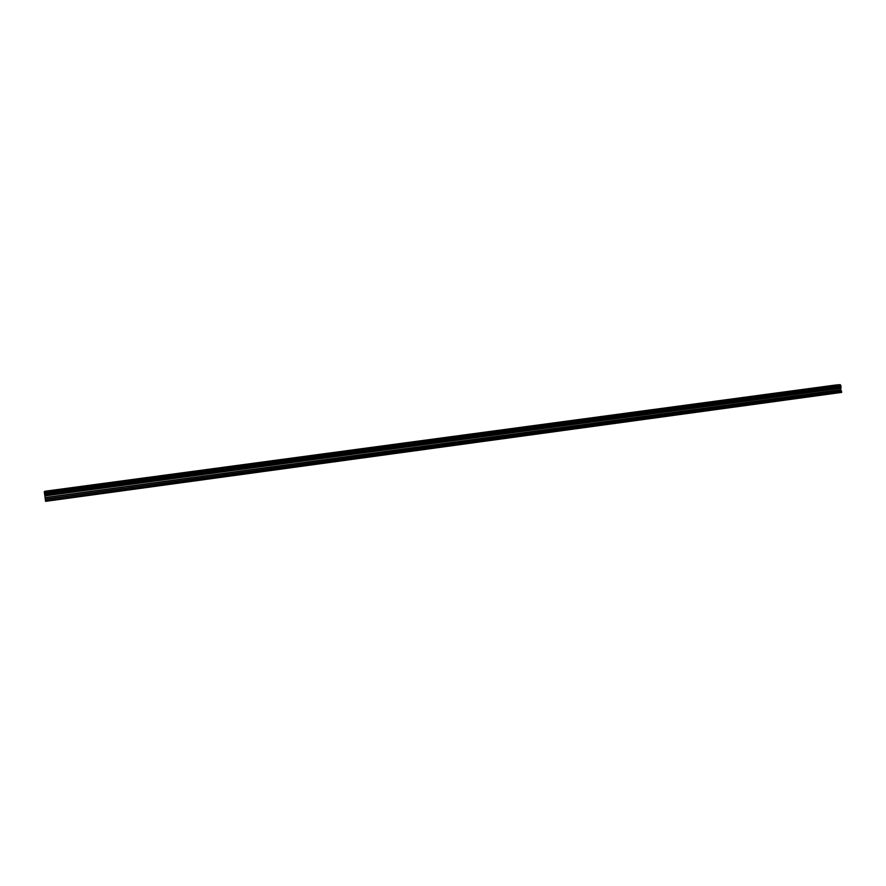 <?xml version="1.0" encoding="UTF-8"?>
<svg xmlns="http://www.w3.org/2000/svg" width="886" height="886" viewBox="0 0 886 886"><rect width="100%" height="100%" fill="white"/><g stroke="black" fill="none" stroke-linecap="round" stroke-linejoin="round"><path stroke-width="1.33" d="M45.906 491.276L51.842 490.49M94.204 484.775L100.018 484.011M141.616 478.407L147.32 477.665M188.164 472.149L193.779 471.418M233.738 466.047L239.408 465.294M236.407 465.593L239.264 465.338L236.407 465.593M281.172 459.59L284.096 459.325L281.172 459.59M278.78 459.967L284.096 459.313M322.759 454.075L328.263 453.355M325.151 453.676L328.141 453.399L325.151 453.676M366.106 448.25L371.544 447.552M368.377 447.862L371.422 447.585L368.377 447.862M408.69 442.524L413.95 441.87M450.553 436.898L455.88 436.222M452.591 436.554L455.769 436.255L452.591 436.554M491.796 431.327L496.968 430.696M532.143 425.922L537.381 425.269M533.981 425.612L537.281 425.302L533.981 425.612M571.913 420.584L577.118 419.931M573.663 420.285L577.03 419.964L573.663 420.285M611.019 415.324L616.202 414.681M612.68 415.036L616.113 414.714L612.68 415.036M649.482 410.152L654.643 409.52M651.066 409.886L654.566 409.542L651.066 409.886M687.314 405.068L692.464 404.437M688.821 404.813L692.387 404.47L688.821 404.813M724.538 400.062L729.665 399.442M725.966 399.819L729.599 399.464L725.966 399.819M761.218 395.112L766.279 394.525M797.201 390.294L802.317 389.685M798.496 390.073L802.251 389.707L798.496 390.073M832.718 385.51L837.779 384.923M840.725 389.862L841.047 386.75L840.305 384.668L836.007 384.978L45.164 491.232L44.3 491.652L45.585 501.332L841.7 392.387L840.725 389.862L45.186 497.722M44.3 491.652L840.305 384.668L44.3 491.675M841.7 392.387L45.463 500.823M840.36 384.79L44.311 491.808M840.814 385.488L44.355 492.694M840.925 385.665L44.366 492.926M841.047 386.75L44.544 494.2M840.991 386.949L44.588 494.41M840.692 387.703L44.787 495.23M840.681 387.802L44.809 495.34M840.526 388.168L44.909 495.728M840.515 388.312L44.931 495.894M840.681 389.718L45.164 497.555M841.49 390.981L45.241 499.161M841.567 391.213L45.275 499.438"/></g></svg>

